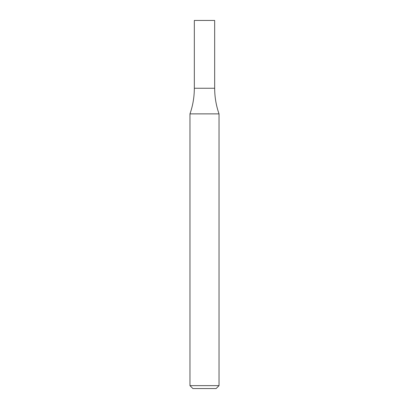 <?xml version="1.0" encoding="UTF-8"?>
<svg xmlns="http://www.w3.org/2000/svg" width="409" height="409" viewBox="0 0 409 409"><rect width="100%" height="100%" fill="white"/><g stroke="black" fill="none" stroke-linecap="round" stroke-linejoin="round"><path stroke-width="0.61" d="M204.5 385.646L219.03 385.646L219.03 113.881L189.97 113.881L189.97 385.646L204.5 385.646M189.97 385.646L192.874 388.55L216.126 388.55L219.03 385.646M219.03 113.881C216.136 105.588 214.684 97.045 214.669 88.257L194.331 88.257L194.331 20.45L214.669 20.45L214.669 88.257L194.331 88.257C194.316 97.045 192.864 105.588 189.97 113.881"/></g></svg>
